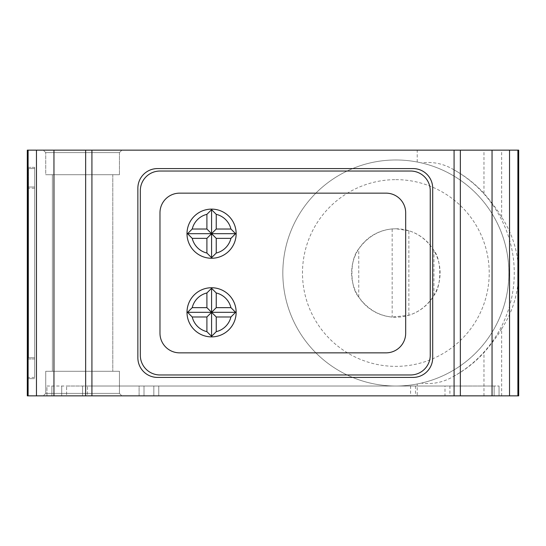 <?xml version="1.0" encoding="UTF-8"?>
<svg xmlns="http://www.w3.org/2000/svg" width="546" height="546" viewBox="0 0 546 546"><rect width="100%" height="100%" fill="white"/><g stroke="black" fill="none" stroke-linecap="round" stroke-linejoin="round"><path stroke-width="0.41" stroke-dasharray="2.73 2.05" d="M358.749 297.072L358.749 248.928C349.645 258.995 349.672 287.073 358.749 297.072C367.458 309.056 378.596 315.725 392.165 317.069L392.165 228.931C378.624 230.262 367.485 236.93 358.749 248.928M408.872 315.267L408.872 230.733C419.205 233.995 427.559 240.588 433.933 250.512C441.755 259.807 441.721 286.268 433.933 295.488C427.559 305.412 419.205 312.005 408.872 315.267L392.165 317.069M392.165 228.931L395.85 228.767L408.872 230.733M501.651 395.85L501.651 328.822C498.054 335.217 492.164 343.161 483.968 352.648C475.252 362.1 465.267 369.935 454.013 376.146C443.809 382.268 432.923 384.589 421.362 383.108L417.226 383.981L417.226 395.85L518.7 395.85M501.651 328.822C510.565 315.24 515.97 300.416 517.867 284.357L517.867 261.643C515.97 245.584 510.565 230.76 501.651 217.178C498.034 210.756 492.144 202.812 483.968 193.352C475.252 183.9 465.267 176.065 454.013 169.854C443.837 163.739 432.951 161.418 421.362 162.892A113.022 113.022 0 0 1 421.362 383.108M211.575 287.742A24.57 24.57 0 0 1 232.855 324.597A24.57 24.57 0 0 1 190.295 324.597A24.57 24.57 0 0 1 211.575 287.742M211.575 209.118A24.57 24.57 0 0 1 232.855 245.973A24.57 24.57 0 0 1 190.295 245.973A24.57 24.57 0 0 1 211.575 209.118M159.978 212.804L159.978 333.197A19.656 19.656 0 0 0 179.634 352.853L386.022 352.853A19.656 19.656 0 0 0 405.678 333.197L405.678 212.804A19.656 19.656 0 0 0 386.022 193.148L179.634 193.148A19.656 19.656 0 0 0 159.978 212.804M140.322 190.69L140.322 355.31A19.656 19.656 0 0 0 159.978 374.965L410.592 374.965A19.656 19.656 0 0 0 430.248 355.31L430.248 190.69A19.656 19.656 0 0 0 410.592 171.035L159.978 171.035A19.656 19.656 0 0 0 140.322 190.69M137.865 188.234L137.865 357.767A19.656 19.656 0 0 0 157.521 377.423L413.049 377.423A19.656 19.656 0 0 0 432.705 357.767L432.705 188.234A19.656 19.656 0 0 0 413.049 168.577L157.521 168.577A19.656 19.656 0 0 0 137.865 188.234M28.528 357.767L28.528 188.234L28.528 357.767L34.671 357.767L34.671 168.577L34.671 377.423L34.671 357.767L28.528 357.767M28.528 168.577L28.528 188.234L28.528 168.577L34.671 168.577L28.528 168.577M34.671 358.995L34.671 187.005L34.671 358.995L27.3 358.995L27.3 378.651L27.3 187.005L27.3 358.995L34.671 358.995M34.671 167.349L34.671 187.005L34.671 167.349L27.3 167.349L27.3 187.005L27.3 167.349L34.671 167.349M34.671 377.423L28.528 377.423L34.671 377.423M34.671 378.651L27.3 378.651L34.671 378.651M66.612 386.022L87.496 386.022L66.612 386.022L66.612 395.85L51.87 395.85L87.496 395.85L66.612 395.85L66.612 386.022M87.496 386.022L158.749 386.022L87.496 386.022L87.496 395.85L158.749 395.85L87.496 395.85L87.496 386.022M444.99 386.022L158.749 386.022L494.13 386.022L444.99 386.022L444.99 395.85L158.749 395.85L444.99 395.85M46.956 386.022L139.094 386.022L46.956 386.022L46.956 395.85L61.698 395.85L46.956 395.85L46.956 386.022M139.094 386.022L499.044 386.022L139.094 386.022L139.094 395.85L61.698 395.85L139.094 395.85L139.094 386.022M51.87 386.022L51.87 395.85L51.87 386.022M144.007 386.022L144.007 395.85L144.007 386.022M494.13 386.022L494.13 395.85L494.13 386.022M449.904 395.85L153.835 395.85L499.044 395.85L449.904 395.85L449.904 386.022M499.044 386.022L499.044 395.85L499.044 386.022M395.85 228.774A44.226 44.226 0 0 1 434.152 295.113A44.226 44.226 0 0 1 357.548 295.113A44.226 44.226 0 0 1 395.85 228.774M43.27 395.85L121.894 395.85L43.27 395.85L121.894 395.85L43.27 395.85L45.727 393.393L119.438 393.393L45.727 393.393L119.438 393.393L45.727 393.393L43.27 395.85M28.112 395.85L28.112 150.15L27.3 150.15L27.3 395.85L417.226 395.85M421.362 162.892L417.226 162.019A113.022 113.022 0 0 0 283.34 283.736A113.022 113.022 0 0 0 417.226 383.981M28.112 150.15L518.7 150.15M417.226 162.019L417.226 150.15M43.27 150.15L121.894 150.15L43.27 150.15L121.894 150.15L43.27 150.15L45.727 152.607L119.438 152.607L45.727 152.607L45.727 174.72L119.438 174.72L45.727 174.72L119.438 174.72L45.727 174.72L45.727 152.607L119.438 152.607L45.727 152.607L43.27 150.15M45.727 371.28L119.438 371.28L45.727 371.28L45.727 393.393L45.727 371.28L119.438 371.28L45.727 371.28M52.375 371.28L112.79 371.28L52.375 371.28L112.79 371.28L52.375 371.28L52.375 174.72L112.79 174.72L52.375 174.72L112.79 174.72L52.375 174.72L52.375 371.28M395.85 159.978A113.022 113.022 0 0 1 493.727 329.511A113.022 113.022 0 0 1 297.973 329.511A113.022 113.022 0 0 1 395.85 159.978A113.022 113.022 0 0 1 493.727 329.511A113.022 113.022 0 0 1 297.973 329.511A113.022 113.022 0 0 1 395.85 159.978M433.933 295.488L433.933 250.512M454.013 169.854A118.414 118.414 0 0 1 454.013 376.146M483.968 395.85L483.968 352.648M34.671 188.234L28.528 188.234L34.671 188.234M34.671 187.005L27.3 187.005L34.671 187.005M158.749 386.022L158.749 395.85L158.749 386.022M410.592 386.022L410.592 395.85M61.698 386.022L61.698 395.85L61.698 386.022M82.582 386.022L82.582 395.85L82.582 386.022M153.835 386.022L153.835 395.85L153.835 386.022M415.506 386.022L415.506 395.85M91.919 395.85L91.919 150.15M85.654 395.85L85.654 150.15M53.958 395.85L53.958 150.15M36.466 395.85L36.466 150.15M517.867 261.643L517.867 150.15M517.867 395.85L517.867 284.357M483.968 193.352L483.968 150.15M501.651 217.178L501.651 150.15M395.85 179.634A93.366 93.366 0 0 1 476.706 319.683A93.366 93.366 0 0 1 314.994 319.683A93.366 93.366 0 0 1 395.85 179.634M119.438 393.393L121.894 395.85L119.438 393.393L119.438 371.28L119.438 393.393M112.79 174.72L112.79 371.28L112.79 174.72M119.438 152.607L119.438 174.72L119.438 152.607L121.894 150.15L119.438 152.607"/><path stroke-width="0.82" d="M206.907 253.037L211.575 257.698L211.575 233.688L206.907 238.356L192.226 238.356A19.902 19.902 0 0 0 206.907 253.037L206.907 238.356M211.575 257.698L216.243 253.037A19.902 19.902 0 0 0 230.924 238.356L235.585 233.688L211.575 233.688L206.907 229.02L206.907 214.339L211.575 209.678L211.575 233.688L216.243 229.02L216.243 214.339L211.575 209.678M206.907 331.661L211.575 336.322L211.575 312.312L206.907 307.644L206.907 292.963L211.575 288.302L211.575 312.312L206.907 316.98L192.226 316.98A19.902 19.902 0 0 0 206.907 331.661L206.907 316.98M206.907 307.644L192.226 307.644A19.902 19.902 0 0 1 206.907 292.963M230.924 307.644L216.243 307.644L216.243 292.963A19.902 19.902 0 0 1 230.924 307.644L235.585 312.312L211.575 312.312L216.243 307.644M211.575 287.742A24.57 24.57 0 0 1 232.855 324.597A24.57 24.57 0 0 1 190.295 324.597A24.57 24.57 0 0 1 211.575 287.742M216.243 292.963L211.575 288.302M211.575 336.322L216.243 331.661A19.902 19.902 0 0 0 230.924 316.98L235.585 312.312M192.226 307.644L187.565 312.312L192.226 316.98M230.924 316.98L216.243 316.98L211.575 312.312L187.565 312.312M216.243 331.661L216.243 316.98M211.575 209.118A24.57 24.57 0 0 1 232.855 245.973A24.57 24.57 0 0 1 190.295 245.973A24.57 24.57 0 0 1 211.575 209.118M216.243 214.339A19.902 19.902 0 0 1 230.924 229.02L216.243 229.02M235.585 233.688L230.924 229.02M206.907 229.02L192.226 229.02L187.565 233.688L192.226 238.356M192.226 229.02A19.902 19.902 0 0 1 206.907 214.339M230.924 238.356L216.243 238.356L211.575 233.688L187.565 233.688M179.634 193.148A19.656 19.656 0 0 0 159.978 212.804L159.978 333.197A19.656 19.656 0 0 0 179.634 352.853L386.022 352.853A19.656 19.656 0 0 0 405.678 333.197L405.678 212.804A19.656 19.656 0 0 0 386.022 193.148L179.634 193.148M140.322 190.69L140.322 355.31A19.656 19.656 0 0 0 159.978 374.965L410.592 374.965A19.656 19.656 0 0 0 430.248 355.31L430.248 190.69A19.656 19.656 0 0 0 410.592 171.035L159.978 171.035A19.656 19.656 0 0 0 140.322 190.69M157.521 168.577A19.656 19.656 0 0 0 137.865 188.234L137.865 357.767A19.656 19.656 0 0 0 157.521 377.423L413.049 377.423A19.656 19.656 0 0 0 432.705 357.767L432.705 188.234A19.656 19.656 0 0 0 413.049 168.577L157.521 168.577M518.7 395.85L27.3 395.85L27.3 150.15L518.7 150.15L518.7 395.85L518.7 150.15M216.243 253.037L216.243 238.356M517.888 395.85L517.888 150.15M509.534 395.85L509.534 150.15M492.042 395.85L492.042 150.15M460.346 395.85L460.346 150.15M454.081 395.85L454.081 150.15M91.919 395.85L91.919 150.15M85.654 395.85L85.654 150.15M53.958 395.85L53.958 150.15M36.466 395.85L36.466 150.15M28.112 395.85L28.112 150.15"/></g></svg>
